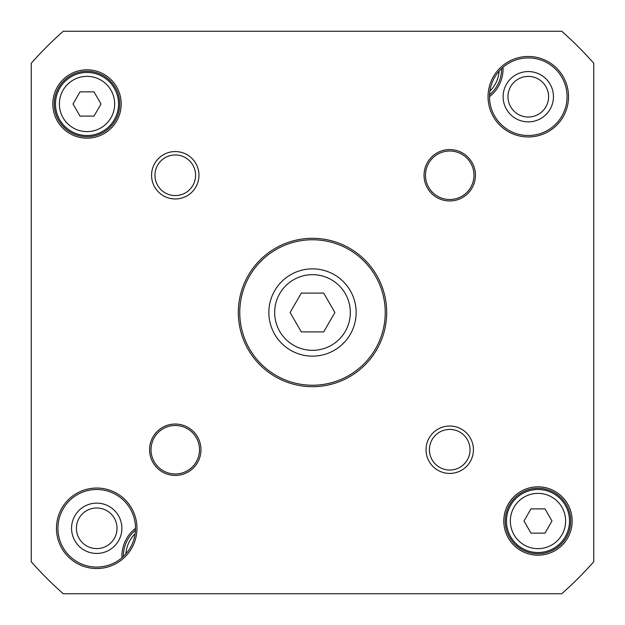 <?xml version="1.0" encoding="UTF-8"?>
<svg xmlns="http://www.w3.org/2000/svg" width="625" height="625" viewBox="0 0 625 625"><rect width="100%" height="100%" fill="white"/><g stroke="black" fill="none" stroke-linecap="round" stroke-linejoin="round"><path stroke-width="0.94" d="M489.492 96.703A35.398 35.398 0 0 0 503.039 67.266M135.508 528.289A38.797 38.797 0 0 1 77.32 561.883A38.797 38.797 0 0 1 77.32 494.688A38.797 38.797 0 0 1 135.508 528.289A35.398 35.398 0 0 0 121.961 557.734M503.133 96.711A25.156 25.156 0 0 0 540.867 118.5A25.156 25.156 0 0 0 540.867 74.93A25.156 25.156 0 0 0 503.133 96.711M71.555 528.289A25.156 25.156 0 0 0 109.289 550.07A25.156 25.156 0 0 0 109.289 506.5A25.156 25.156 0 0 0 71.555 528.289M135.109 533.812A31.516 31.516 0 0 0 125.891 553.852M489.891 91.188A31.516 31.516 0 0 0 499.109 71.148M507.977 96.711A20.305 20.305 0 0 1 538.438 79.125A20.305 20.305 0 0 1 538.438 114.297A20.305 20.305 0 0 1 507.977 96.711M76.406 528.289A20.305 20.305 0 0 1 106.867 510.703A20.305 20.305 0 0 1 106.867 545.875A20.305 20.305 0 0 1 76.406 528.289M123.383 556.453A33.945 33.945 0 0 1 135.461 530.211M501.617 68.547A33.945 33.945 0 0 1 489.539 94.789M301.305 293.102L323.695 293.102L334.898 312.5L323.695 331.898L301.305 331.898L290.102 312.5L301.305 293.102M530.984 508.891L544.984 508.891L551.984 521.016L544.984 533.133L530.984 533.133L523.984 521.016L530.984 508.891M80.016 91.867L94.016 91.867L101.016 103.984L94.016 116.109L80.016 116.109L73.016 103.984L80.016 91.867M87.016 72.469A31.516 31.516 0 0 0 59.719 119.75A31.516 31.516 0 0 0 114.312 119.75A31.516 31.516 0 0 0 87.016 72.469M593.75 63.242L593.75 561.758A375.805 375.805 0 0 1 561.758 593.75L63.242 593.75A375.805 375.805 0 0 1 31.25 561.758L31.25 63.242A375.805 375.805 0 0 1 63.242 31.25L561.758 31.25A375.805 375.805 0 0 1 593.75 63.242M567.078 96.711A38.797 38.797 0 0 1 508.891 130.312A38.797 38.797 0 0 1 508.891 63.117A38.797 38.797 0 0 1 567.078 96.711M568.531 96.711A40.25 40.25 0 0 0 508.164 61.859A40.25 40.25 0 0 0 508.164 131.57A40.25 40.25 0 0 0 568.531 96.711M136.961 528.289A40.25 40.25 0 0 0 76.586 493.43A40.25 40.25 0 0 0 76.586 563.141A40.25 40.25 0 0 0 136.961 528.289M385.234 312.5A72.734 72.734 0 0 1 276.133 375.492A72.734 72.734 0 0 1 276.133 249.508A72.734 72.734 0 0 1 385.234 312.5M386.695 312.5A74.195 74.195 0 0 0 275.406 248.25A74.195 74.195 0 0 0 275.406 376.75A74.195 74.195 0 0 0 386.695 312.5M195.578 175.266A20.305 20.305 0 0 1 165.117 192.859A20.305 20.305 0 0 1 165.117 157.68A20.305 20.305 0 0 1 195.578 175.266M198.969 175.266A23.703 23.703 0 0 0 163.422 154.742A23.703 23.703 0 0 0 163.422 195.797A23.703 23.703 0 0 0 198.969 175.266M470.039 449.734A20.305 20.305 0 0 1 439.578 467.32A20.305 20.305 0 0 1 439.578 432.141A20.305 20.305 0 0 1 470.039 449.734M473.43 449.734A23.703 23.703 0 0 0 437.883 429.203A23.703 23.703 0 0 0 437.883 470.258A23.703 23.703 0 0 0 473.43 449.734M473.977 175.266A24.242 24.242 0 0 1 437.609 196.266A24.242 24.242 0 0 1 437.609 154.273A24.242 24.242 0 0 1 473.977 175.266M475.43 175.266A25.703 25.703 0 0 0 436.883 153.016A25.703 25.703 0 0 0 436.883 197.523A25.703 25.703 0 0 0 475.43 175.266M199.516 449.734A24.242 24.242 0 0 1 163.148 470.727A24.242 24.242 0 0 1 163.148 428.734A24.242 24.242 0 0 1 199.516 449.734M200.969 449.734A25.703 25.703 0 0 0 162.422 427.477A25.703 25.703 0 0 0 162.422 471.984A25.703 25.703 0 0 0 200.969 449.734M570.719 521.016A32.734 32.734 0 0 1 521.617 549.359A32.734 32.734 0 0 1 521.617 492.664A32.734 32.734 0 0 1 570.719 521.016M572.172 521.016A34.188 34.188 0 0 0 520.891 491.406A34.188 34.188 0 0 0 520.891 550.617A34.188 34.188 0 0 0 572.172 521.016M119.75 103.984A32.734 32.734 0 0 1 70.648 132.336A32.734 32.734 0 0 1 70.648 75.641A32.734 32.734 0 0 1 119.75 103.984M121.203 103.984A34.188 34.188 0 0 0 69.922 74.383A34.188 34.188 0 0 0 69.922 133.594A34.188 34.188 0 0 0 121.203 103.984M537.984 489.492A31.516 31.516 0 0 0 510.687 536.773A31.516 31.516 0 0 0 565.281 536.773A31.516 31.516 0 0 0 537.984 489.492A31.516 31.516 0 0 0 510.687 536.773A31.516 31.516 0 0 0 565.281 536.773A31.516 31.516 0 0 0 537.984 489.492M312.5 268.859A43.641 43.641 0 0 0 274.703 334.32A43.641 43.641 0 0 0 350.297 334.32A43.641 43.641 0 0 0 312.5 268.859A43.641 43.641 0 0 0 274.703 334.32A43.641 43.641 0 0 0 350.297 334.32A43.641 43.641 0 0 0 312.5 268.859M312.5 274.68A37.82 37.82 0 0 1 345.258 331.414A37.82 37.82 0 0 1 279.742 331.414A37.82 37.82 0 0 1 312.5 274.68M537.984 493.375A27.641 27.641 0 0 1 561.922 534.836A27.641 27.641 0 0 1 514.047 534.836A27.641 27.641 0 0 1 537.984 493.375M87.016 76.344A27.641 27.641 0 0 1 110.953 117.805A27.641 27.641 0 0 1 63.078 117.805A27.641 27.641 0 0 1 87.016 76.344"/></g></svg>
